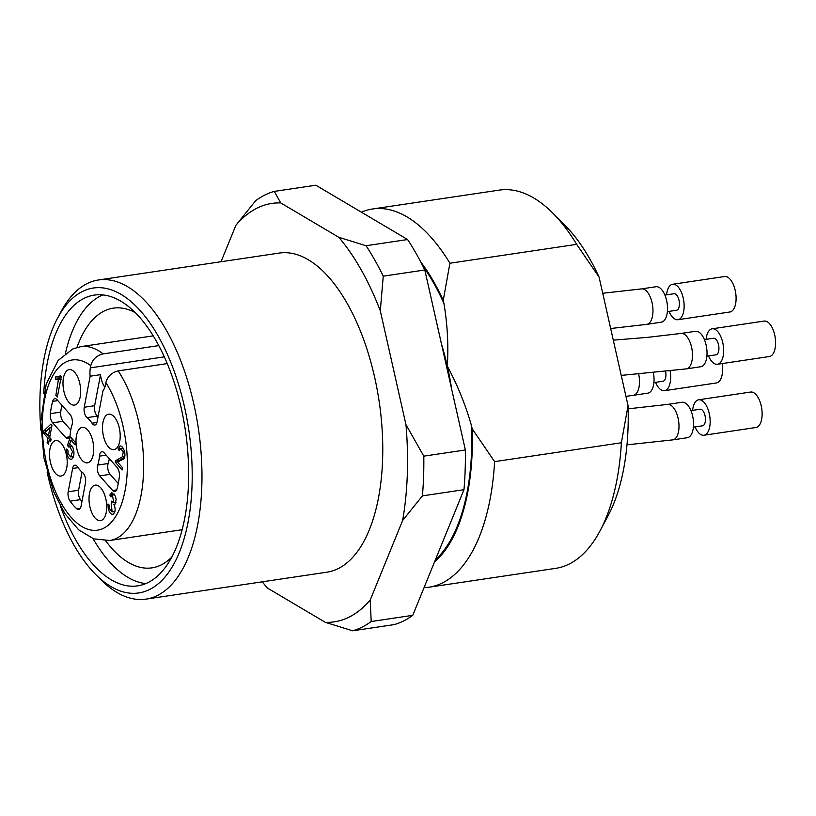 <?xml version="1.0" encoding="UTF-8"?>
<svg xmlns="http://www.w3.org/2000/svg" width="816" height="816" viewBox="0 0 816 816"><rect width="100%" height="100%" fill="white"/><g stroke="black" fill="none" stroke-linecap="round" stroke-linejoin="round"><path stroke-width="1.22" d="M171.768 557.093A131.274 62.587 81.5 0 1 161.242 564.896A131.274 62.587 81.5 0 1 151.98 567.854A131.274 62.587 81.5 0 1 105.713 540.835M76.939 347.473A131.274 62.587 81.5 0 1 113.322 308.152A131.274 62.587 81.5 0 1 135.395 312.681M274.268 191.393A223.472 106.539 81.5 0 0 255.694 200.665L235.895 225.287A211.528 100.847 81.5 0 1 280.735 202.919L274.268 191.393L315.833 185.212L407.602 239.537L366.047 245.728A223.472 106.539 81.5 0 1 383.245 276.175L424.799 269.984L465.365 449.973A223.472 106.539 81.5 0 1 463.978 489.682L412.763 615.335A223.472 106.539 81.5 0 1 394.189 624.607L352.624 630.788L325.38 622.353A211.528 100.847 81.5 0 0 370.219 599.995L402.625 520.496L422.413 495.873L463.978 489.682M366.047 245.728L338.793 237.293A211.528 100.847 81.5 0 1 380.297 310.784L383.245 276.175M325.38 622.353L267.311 587.989A211.528 100.847 81.5 0 1 262.303 581.818M412.763 615.335L371.198 621.527A223.472 106.539 81.5 0 1 352.624 630.788M371.198 621.527L370.219 599.995M465.365 449.973L423.8 456.154A223.472 106.539 81.5 0 1 422.413 495.873M102.857 294.902A146.992 70.074 -98.5 0 0 65.443 353.277M93.034 538.621A146.992 70.074 -98.5 0 0 145.819 583.583M43.738 393.638A146.992 70.074 81.5 0 1 94.381 295.086A146.992 70.074 81.5 0 1 183.467 419.006A146.992 70.074 81.5 0 1 148.043 582.563A146.992 70.074 81.5 0 1 137.659 585.868A146.992 70.074 81.5 0 1 60.517 506.328M40.892 430.195A154.163 73.491 81.5 0 1 57.528 318.23A154.163 73.491 81.5 0 1 175.889 376.125A154.163 73.491 81.5 0 1 149.603 589.489A154.163 73.491 81.5 0 1 95.666 574.454A154.163 73.491 81.5 0 1 47.144 472.189M57.528 318.23L61.047 311.62A161.333 76.918 81.5 0 1 98.512 279.97A161.333 76.918 81.5 0 1 196.279 415.976A161.333 76.918 81.5 0 1 157.406 595.496A161.333 76.918 81.5 0 1 146.013 599.128A161.333 76.918 81.5 0 1 100.949 579.758L95.666 574.454M98.512 279.97L279.307 253.062A161.333 76.918 81.5 0 1 377.074 389.069A161.333 76.918 81.5 0 1 338.201 568.589A161.333 76.918 81.5 0 1 326.808 572.21L146.013 599.128M338.793 237.293L280.735 202.919M235.895 225.287L221.034 261.732M423.8 456.154L405.96 424.646A211.528 100.847 81.5 0 1 402.625 520.496M405.96 424.646L380.297 310.784M407.602 239.537A223.472 106.539 81.5 0 1 424.799 269.984M49.99 427.513L45.094 432.317L48.379 436.019L49.99 427.513L51.602 427.278M48.379 436.019L49.99 435.785M113.812 511.632L114.566 512.581M114.138 494.017L114.199 494.792M115.525 501.932L115.933 502.656M72.369 456.634L73.103 457.572M59.823 376.788L59.466 378.624L61.282 379.114M109.324 458.694A29.876 14.239 81.5 0 1 108.14 463.519A7.171 3.417 -98.5 0 0 110.099 474.331L99.705 475.881L112.679 490.498A7.171 3.417 -98.5 0 0 114.872 491.569A7.171 3.417 -98.5 0 0 117.035 488.845A71.706 34.18 -98.5 0 0 119.371 476.585A7.171 3.417 -98.5 0 0 117.055 467.415L104.091 452.788A7.171 3.417 -98.5 0 0 101.888 451.717A7.171 3.417 -98.5 0 0 99.44 456.164A29.876 14.239 -98.5 0 1 97.757 465.069A7.171 3.417 -98.5 0 0 99.705 475.881M118.259 483.531L110.099 474.331M68.187 491.793A7.171 3.417 -98.5 0 0 70.064 501.177A71.706 34.18 -98.5 0 0 76.888 508.878A7.171 3.417 -98.5 0 0 78.744 509.592A7.171 3.417 -98.5 0 0 81.039 506.277L85.466 482.98A7.171 3.417 -98.5 0 0 82.64 472.607A29.876 14.239 -98.5 0 1 77.683 467.017A7.171 3.417 -98.5 0 0 74.909 465.181A7.171 3.417 -98.5 0 0 72.614 468.496L68.187 491.793L78.581 490.243L82.018 472.107M78.581 490.243A7.171 3.417 -98.5 0 0 80.458 499.627L70.064 501.177M81.937 501.565A71.706 34.18 81.5 0 1 80.458 499.627M70.768 429.991L63.036 421.27L52.642 422.821L65.617 437.437A7.171 3.417 -98.5 0 0 67.81 438.508A7.171 3.417 -98.5 0 0 70.258 434.071A29.876 14.239 -98.5 0 1 71.951 425.167A7.171 3.417 -98.5 0 0 70.003 414.355L57.028 399.738A7.171 3.417 -98.5 0 0 54.825 398.667A7.171 3.417 -98.5 0 0 52.663 401.38A71.706 34.18 -98.5 0 0 50.337 413.651A7.171 3.417 -98.5 0 0 52.642 422.821M50.337 413.651L60.731 412.1A71.706 34.18 81.5 0 1 61.843 405.154M60.731 412.1A7.171 3.417 -98.5 0 0 63.036 421.27M51.714 426.676L51 427.37M122.471 447.341L122.196 448.219M124.481 457.246L119.819 460.102L119.36 461.54M104.836 387.243A16.136 7.691 81.5 0 1 100.521 374.666L94.636 405.705A7.171 3.417 -98.5 0 0 97.451 416.078A29.876 14.239 81.5 0 1 98.073 416.578M113.169 514.223C111.16 514.641 109.528 512.907 108.283 509.021L107.967 504.002L109.324 505.155L109.538 508.847L112.078 511.887L111.262 502.921L111.792 501.044L113.71 502.207L112.384 495.057L111.037 496.944L109.823 495.077L111.802 492.629L115.372 496.199L116.137 499.259L115.27 503.931L113.883 504.308C115.75 508.654 115.515 511.958 113.169 514.223L112.72 514.355M111.262 502.921L115.423 502.309M115.27 503.931L113.883 504.308L115.025 504.145M109.823 495.077L113.975 494.455M72.073 458.939C69.962 459.887 68.207 458.255 66.82 454.043L66.514 449.055L67.901 450.371L68.095 453.829L70.615 456.899L72.502 451.574L69.686 446.556L68.656 446.984L67.493 445.332L70.349 436.784L75.582 442.68L75.154 444.893L70.961 440.161L69.431 444.598C71.4 444.71 72.797 446.505 73.644 449.983C74.338 454.124 73.817 457.113 72.073 458.939L71.196 459.347M70.961 440.161L73.073 439.855M67.493 445.332L70.686 444.853M72.083 446.199L68.656 446.984M60.721 379.358L55.315 379.236L55.763 376.859L58.395 376.972L60.231 375.778L61.19 376.859L57.365 397.015L55.876 395.332L58.375 379.746M60.976 376.615L57.956 377.063L60.955 376.594M55.315 379.236L59.466 378.624M55.876 395.332L57.742 395.056M93.962 485.551A17.921 8.548 81.5 0 1 96.053 485.102A17.921 8.548 81.5 0 1 106.325 501.616A17.921 8.548 81.5 0 1 101.306 520.404A17.921 8.548 81.5 0 1 89.811 506.328A17.921 8.548 81.5 0 1 93.962 485.551M67.932 370.025A17.921 8.548 -98.5 0 0 63.781 390.813A17.921 8.548 -98.5 0 0 75.276 404.889A17.921 8.548 -98.5 0 0 80.284 386.101A17.921 8.548 -98.5 0 0 70.013 369.587A17.921 8.548 -98.5 0 0 67.932 370.025M100.521 374.666L90.137 376.217L84.242 407.255A7.171 3.417 -98.5 0 0 87.067 417.629A29.876 14.239 -98.5 0 1 92.024 423.218A7.171 3.417 -98.5 0 0 94.799 425.054A7.171 3.417 -98.5 0 0 97.094 421.739L102.989 390.701A16.136 7.691 81.5 0 0 105.448 384.866L105.876 382.633C107.63 376.38 111.741 372.473 118.198 370.892L167.27 363.589M107.437 414.579A17.921 8.548 -98.5 0 0 103.285 435.356A17.921 8.548 -98.5 0 0 114.781 449.432A17.921 8.548 -98.5 0 0 119.799 430.644A17.921 8.548 -98.5 0 0 109.528 414.13A17.921 8.548 -98.5 0 0 107.437 414.579M54.458 441.007A17.921 8.548 81.5 0 1 56.539 440.558A17.921 8.548 81.5 0 1 66.81 457.072A17.921 8.548 81.5 0 1 61.792 475.861A17.921 8.548 81.5 0 1 50.306 461.785A17.921 8.548 81.5 0 1 54.458 441.007M49.266 439.6L48.409 444.118L47.114 442.66L47.971 438.141L43.421 433.01L43.819 430.879L50.939 424.065L51.989 425.248L49.664 437.478L51.092 439.079L50.684 441.201L49.266 439.6L51.041 439.334M43.819 430.879L47.042 430.399M43.421 433.01L45.441 432.704M47.971 438.141L50 437.845M47.114 442.66L48.725 442.425M120.299 445.954L119.809 446.036C123.685 444.985 127.398 457.358 122.757 459.53L117.422 461.948L122.573 467.762L122.145 469.985L115.209 462.152L115.658 460.714L122.288 456.827L123.318 451.768L120.38 448.535L119.289 450.677L118.014 448.943L120.044 445.975M118.014 448.943L120.258 448.606M123.063 448.096L120.38 448.535M115.658 460.714L119.819 460.102M115.209 462.152L117.555 461.805M76.908 449.075A17.921 8.548 -98.5 0 0 87.567 462.835A17.921 8.548 -98.5 0 0 92.8 441.15A17.921 8.548 -98.5 0 0 82.294 427.37A17.921 8.548 -98.5 0 0 76.908 449.075M90.137 376.217A16.136 7.691 81.5 0 1 90.362 367.863L90.79 365.629C92.524 359.387 96.635 355.47 103.112 353.889L158.814 345.596M722.15 363.569A17.921 8.548 81.5 0 1 716.397 382.959L664.448 390.701A17.921 8.548 81.5 0 1 655.564 382.357M692.611 410.346A17.921 8.548 81.5 0 1 698.68 399.779L750.628 392.047A17.921 8.548 81.5 0 1 761.726 408.52A17.921 8.548 81.5 0 1 755.912 427.513L703.953 435.244A17.921 8.548 81.5 0 1 695.069 426.901M706.085 339.374A17.921 8.548 81.5 0 1 712.154 328.807L764.113 321.076A17.921 8.548 81.5 0 1 775.2 337.549A17.921 8.548 81.5 0 1 769.386 356.531L717.437 364.273A17.921 8.548 81.5 0 1 708.553 355.929M666.58 294.831A17.921 8.548 81.5 0 1 672.649 284.264L724.598 276.532A17.921 8.548 81.5 0 1 735.695 293.005A17.921 8.548 81.5 0 1 729.881 311.987L677.923 319.719A17.921 8.548 81.5 0 1 669.038 311.375M670.16 371.045A17.921 8.548 81.5 0 1 664.448 390.701M698.68 399.779A17.921 8.548 81.5 0 1 709.767 416.252A17.921 8.548 81.5 0 1 703.953 435.244M712.154 328.807A17.921 8.548 81.5 0 1 723.251 345.28A17.921 8.548 81.5 0 1 717.437 364.273M672.649 284.264A17.921 8.548 81.5 0 1 683.737 300.737A17.921 8.548 81.5 0 1 677.923 319.719M653.891 382.602L663.041 381.235A8.364 3.988 -98.5 0 0 665.611 371.566M693.396 427.145L702.545 425.789A8.364 3.988 -98.5 0 0 705.259 416.925A8.364 3.988 -98.5 0 0 700.087 409.234L690.938 410.601M706.88 356.174L716.03 354.807A8.364 3.988 -98.5 0 0 718.743 345.953A8.364 3.988 -98.5 0 0 713.561 338.263L704.412 339.629M667.366 311.63L676.515 310.264A8.364 3.988 -98.5 0 0 679.228 301.41A8.364 3.988 -98.5 0 0 674.057 293.719L664.907 295.076M653.402 372.769A17.921 8.548 81.5 0 1 647.822 393.169L625.964 396.372M667.508 404.42L682.054 402.257A17.921 8.548 81.5 0 1 693.141 418.73A17.921 8.548 81.5 0 1 687.327 437.713L672.782 439.875A17.921 8.548 81.5 0 0 674.169 439.416A17.921 8.548 81.5 0 0 678.341 419.393A17.921 8.548 81.5 0 0 667.508 404.42L628.136 408.836M680.983 333.448L695.528 331.286A17.921 8.548 81.5 0 1 706.625 347.749A17.921 8.548 81.5 0 1 700.811 366.741L686.256 368.903A17.921 8.548 81.5 0 0 687.643 368.444A17.921 8.548 81.5 0 0 691.825 348.422A17.921 8.548 81.5 0 0 680.983 333.448L648.098 337.304L613.295 340.16M641.478 288.905L656.023 286.732A17.921 8.548 81.5 0 1 667.111 303.205A17.921 8.548 81.5 0 1 661.297 322.198L646.751 324.36A17.921 8.548 81.5 0 0 648.139 323.901A17.921 8.548 81.5 0 0 652.31 303.878A17.921 8.548 81.5 0 0 641.478 288.905L602.728 293.26M449.902 263.221L443.241 300.37L443.935 303.46C447.454 324.442 448.576 345.331 447.321 366.139C457.572 385.234 465.63 405.093 471.485 425.717L472.189 428.808L494.618 461.632L621.384 442.762L628.045 405.613L599.097 277.165L576.667 244.351L449.902 263.221A191.209 91.157 81.5 0 0 372.575 208.978L499.341 190.108A191.209 91.157 81.5 0 1 552.748 213.058A191.209 91.157 81.5 0 1 576.667 244.351M361.406 212.191A191.209 91.157 81.5 0 1 372.575 208.978M420.75 261.956A174.481 83.181 81.5 0 1 443.241 300.37M552.748 213.058L565.08 225.44A174.481 83.181 81.5 0 1 599.097 277.165M628.045 405.613A174.481 83.181 81.5 0 1 608.246 515.426L600.046 530.849A191.209 91.157 81.5 0 1 555.645 568.364L428.879 587.224A191.209 91.157 81.5 0 1 424.045 587.673M621.384 442.762A191.209 91.157 81.5 0 1 600.046 530.849M494.618 461.632A191.209 91.157 81.5 0 1 428.879 587.224M472.189 428.808A174.481 83.181 81.5 0 1 434.52 561.969M108.283 509.021L109.538 508.827M66.82 454.043L68.095 453.849M57.12 379.736L60.751 379.195M84.242 407.255L94.636 405.705M97.451 416.078L87.067 417.629M92.024 423.218L96.92 422.484M97.757 465.069L108.14 463.519M106.192 455.155L99.44 456.164M112.679 490.498L116.668 489.906M78.122 467.67L72.614 468.496M76.888 508.878L80.305 508.368M57.814 400.615L52.663 401.38M65.617 437.437L69.605 436.846M123.318 451.768L124.573 451.585M122.288 456.827L124.695 456.47M90.362 367.863L164.332 356.847M90.79 365.629A86.047 41.024 -98.5 0 0 43.748 447.331A86.047 41.024 -98.5 0 0 110.762 522.883A86.047 41.024 -98.5 0 0 105.876 382.633M103.112 353.889A97.991 46.716 -98.5 0 0 80.815 346.647L72.838 348.922L58.12 360.458L46.186 384.112L40.8 421.862L43.921 457.807L53.662 491.824L64.892 513.631L78.703 529.859L93.667 538.856L109.67 540.498A97.991 46.716 -98.5 0 0 143.432 474.83A97.991 46.716 -98.5 0 0 118.198 370.892M638.663 374.003A17.921 8.548 81.5 0 1 634.664 394.873A17.921 8.548 81.5 0 1 633.277 395.332M422.882 266.108A173.288 82.61 81.5 0 1 443.935 303.46M471.485 425.717A173.288 82.61 81.5 0 1 435.418 559.776M441.436 343.791A161.333 76.918 81.5 0 1 447.321 366.139A161.333 76.918 81.5 0 1 451.676 389.242M112.078 511.887L114.903 511.469M112.384 495.057L114.628 494.72M69.391 446.556L72.053 446.158M70.615 456.899L73.511 456.47M153.265 335.855L80.815 346.647M182.111 529.717L109.67 540.498M626.984 444.832L672.782 439.875M621.231 375.401L686.256 368.903M610.664 328.511L646.751 324.36"/></g></svg>
